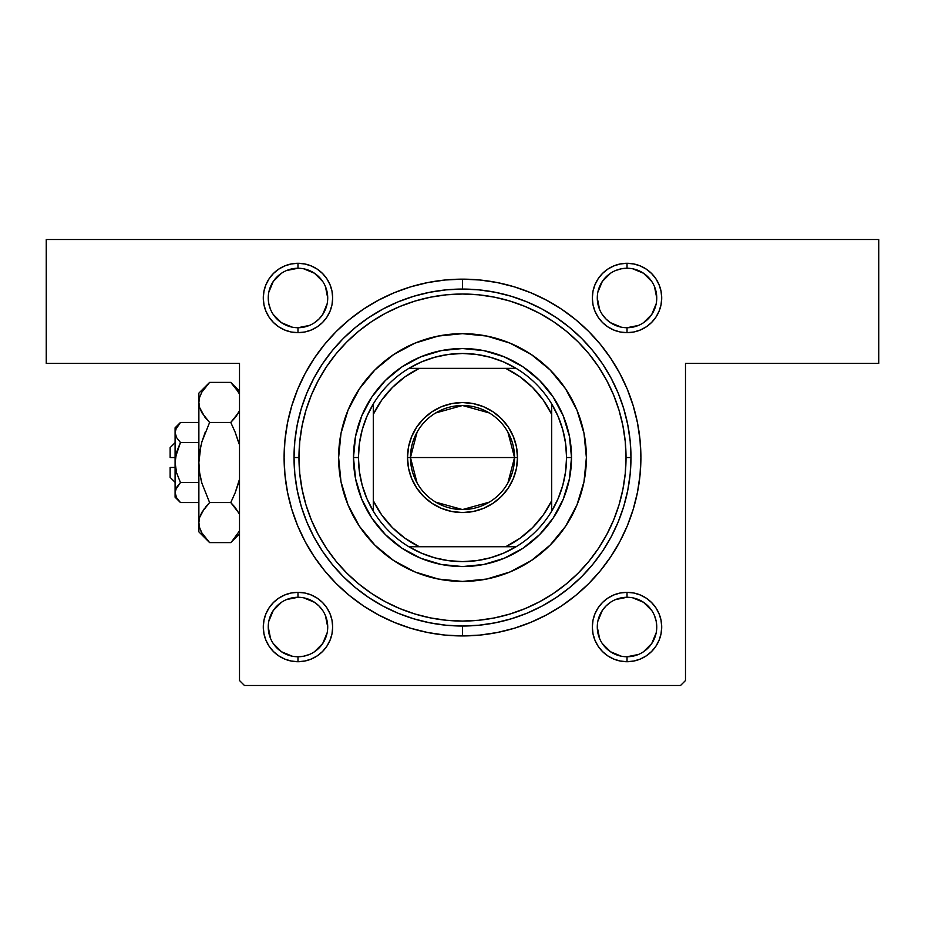 <?xml version="1.0" encoding="UTF-8"?>
<svg xmlns="http://www.w3.org/2000/svg" width="925" height="925" viewBox="0 0 925 925"><rect width="100%" height="100%" fill="white"/><g stroke="black" fill="none" stroke-linecap="round" stroke-linejoin="round"><path stroke-width="1.39" d="M297.977 327.716L297.977 332.665A34.688 34.688 0 0 1 263.29 297.977A34.688 34.688 0 0 1 297.977 263.29L291.213 263.96L284.703 265.938L278.714 269.14L273.453 273.453L269.14 278.714L265.938 284.703L263.96 291.213L263.29 297.977L263.96 304.753L265.938 311.251L269.14 317.252L273.453 322.513L278.714 326.826L284.703 330.028L291.213 332.006L297.977 332.665L304.753 332.006L311.251 330.028L317.252 326.826L322.513 322.513L326.826 317.252L330.028 311.251L332.006 304.753L332.665 297.977L332.006 291.213L330.028 284.703L326.826 278.714L322.513 273.453L317.252 269.14L311.251 265.938L304.753 263.96L297.977 263.29L297.977 268.25A29.727 29.727 0 0 0 268.25 297.977A29.727 29.727 0 0 0 297.977 327.716A29.727 29.727 0 0 0 327.716 297.977A29.727 29.727 0 0 0 297.977 268.25L297.977 263.29A34.688 34.688 0 0 1 332.665 297.977A34.688 34.688 0 0 1 297.977 332.665L297.977 327.716A29.727 29.727 0 0 1 268.25 297.977A29.727 29.727 0 0 1 297.977 268.25A29.727 29.727 0 0 1 327.716 297.977A29.727 29.727 0 0 1 297.977 327.716L309.355 325.45M607.748 326.826L613.749 330.028L620.247 332.006L627.023 332.665A34.688 34.688 0 0 1 592.335 297.977A34.688 34.688 0 0 1 627.023 263.29L620.247 263.96L613.749 265.938L607.748 269.14L602.487 273.453L598.174 278.714L594.972 284.703L592.994 291.213L592.335 297.977L592.994 304.753L594.972 311.251L598.174 317.252L602.487 322.513L607.748 326.826L613.749 330.028L620.247 332.006L627.023 332.665L633.787 332.006L640.297 330.028L646.286 326.826L651.547 322.513L655.86 317.252L659.062 311.251L661.04 304.753L661.71 297.977L661.04 291.213L659.062 284.703L655.86 278.714L651.547 273.453L646.286 269.14L640.297 265.938L633.787 263.96L627.023 263.29L627.023 268.25A29.727 29.727 0 0 0 597.284 297.977A29.727 29.727 0 0 0 627.023 327.716A29.727 29.727 0 0 0 656.75 297.977A29.727 29.727 0 0 0 627.023 268.25L627.023 263.29A34.688 34.688 0 0 1 661.71 297.977A34.688 34.688 0 0 1 627.023 332.665L627.023 327.716A29.727 29.727 0 0 1 597.284 297.977A29.727 29.727 0 0 1 627.023 268.25A29.727 29.727 0 0 1 656.75 297.977A29.727 29.727 0 0 1 627.023 327.716L638.4 325.45M640.297 594.972L633.787 592.994L627.023 592.335L620.247 592.994L613.749 594.972L607.748 598.174L602.487 602.487L598.174 607.748L594.972 613.749L592.994 620.247L592.335 627.023L592.994 633.787L594.972 640.297L598.174 646.286L602.487 651.547L607.748 655.86L613.749 659.062L620.247 661.04L627.023 661.71L633.787 661.04L640.297 659.062L646.286 655.86L651.547 651.547L655.86 646.286L659.062 640.297L661.04 633.787L661.71 627.023L661.04 620.247L659.062 613.749L655.86 607.748L651.547 602.487L646.286 598.174L640.297 594.972L633.787 592.994L627.023 592.335L627.023 597.284A29.727 29.727 0 0 0 597.284 627.023A29.727 29.727 0 0 0 627.023 656.75A29.727 29.727 0 0 0 656.75 627.023A29.727 29.727 0 0 0 627.023 597.284L627.023 592.335A34.688 34.688 0 0 1 661.71 627.023A34.688 34.688 0 0 1 627.023 661.71L627.023 656.75A29.727 29.727 0 0 1 597.284 627.023A29.727 29.727 0 0 1 627.023 597.284A29.727 29.727 0 0 1 656.75 627.023A29.727 29.727 0 0 1 627.023 656.75L638.4 654.484M317.252 598.174L311.251 594.972L304.753 592.994L297.977 592.335L291.213 592.994L284.703 594.972L278.714 598.174L273.453 602.487L269.14 607.748L265.938 613.749L263.96 620.247L263.29 627.023L263.96 633.787L265.938 640.297L269.14 646.286L273.453 651.547L278.714 655.86L284.703 659.062L291.213 661.04L297.977 661.71L304.753 661.04L311.251 659.062L317.252 655.86L322.513 651.547L326.826 646.286L330.028 640.297L332.006 633.787L332.665 627.023L332.006 620.247L330.028 613.749L326.826 607.748L322.513 602.487L317.252 598.174L311.251 594.972L304.753 592.994L297.977 592.335L297.977 597.284A29.727 29.727 0 0 0 268.25 627.023A29.727 29.727 0 0 0 297.977 656.75A29.727 29.727 0 0 0 327.716 627.023A29.727 29.727 0 0 0 297.977 597.284L297.977 592.335A34.688 34.688 0 0 1 332.665 627.023A34.688 34.688 0 0 1 297.977 661.71L297.977 656.75A29.727 29.727 0 0 1 268.25 627.023A29.727 29.727 0 0 1 297.977 597.284A29.727 29.727 0 0 1 327.716 627.023A29.727 29.727 0 0 1 297.977 656.75L303.782 656.183L309.355 654.484M462.5 635.938L462.5 626.028L462.5 635.938L479.983 635.082L497.303 632.515L514.288 628.26L530.765 622.363L546.594 614.871L561.614 605.875L575.674 595.446L588.647 583.687L600.394 570.713L610.824 556.653L619.831 541.634L627.312 525.816L633.209 509.328L637.464 492.343L640.031 475.034L640.898 457.54L640.031 440.057L637.464 422.737L633.209 405.763L627.312 389.275L619.831 373.446L610.824 358.438L600.394 344.377L588.647 331.404L575.674 319.645L561.614 309.216L546.594 300.22L530.765 292.728L514.288 286.831L497.303 282.576L479.983 280.009L462.5 279.153A178.398 178.398 0 0 1 640.898 457.54A178.398 178.398 0 0 1 462.5 635.938A178.398 178.398 0 0 1 284.102 457.54A178.398 178.398 0 0 1 462.5 279.153L445.017 280.009L427.697 282.576L410.712 286.831L394.235 292.728L378.406 300.22L363.386 309.216L349.326 319.645L336.353 331.404L324.606 344.377L314.176 358.438L305.169 373.446L297.688 389.275L291.791 405.763L287.536 422.737L284.969 440.057L284.102 457.54L284.969 475.034L287.536 492.343L291.791 509.328L297.688 525.816L305.169 541.634L314.176 556.653L324.606 570.713L336.353 583.687L349.326 595.446L363.386 605.875L378.406 614.871L394.235 622.363L410.712 628.26L427.697 632.515L445.017 635.082L462.5 635.938M462.5 289.062L462.5 279.153L462.5 289.062L445.989 289.872L429.628 292.3L413.591 296.312L398.028 301.885L383.077 308.962L368.902 317.46L355.616 327.311L343.36 338.411L332.26 350.656L322.409 363.941L313.91 378.128L306.846 393.067L301.272 408.642L297.26 424.679L294.832 441.028L294.023 457.54L298.972 457.54A163.528 163.528 0 0 1 462.5 294.023A163.528 163.528 0 0 1 626.028 457.54L630.977 457.54A168.477 168.477 0 0 0 462.5 289.062A168.477 168.477 0 0 0 294.023 457.54A168.477 168.477 0 0 1 462.5 289.062A168.477 168.477 0 0 1 630.977 457.54A168.477 168.477 0 0 1 462.5 626.028A168.477 168.477 0 0 1 294.023 457.54L294.832 474.062L297.26 490.412L301.272 506.449L306.846 522.024L313.91 536.962L322.409 551.15L332.26 564.423L343.36 576.68L355.616 587.78L368.902 597.631L383.077 606.129L398.028 613.206L413.591 618.767L429.628 622.791L445.989 625.219L462.5 626.028L479.011 625.219L495.372 622.791L511.409 618.767L526.972 613.206L541.923 606.129L556.098 597.631L569.384 587.78L581.64 576.68L592.74 564.423L602.591 551.15L611.09 536.962L618.154 522.024L623.728 506.449L627.74 490.412L630.168 474.062L630.977 457.54L630.168 441.028L627.74 424.679L623.728 408.642L618.154 393.067L611.09 378.128L602.591 363.941L592.74 350.656L581.64 338.411L569.384 327.311L556.098 317.46L541.923 308.962L526.972 301.885L511.409 296.312L495.372 292.3L479.011 289.872L462.5 289.062M46.25 239.506L878.75 239.506L878.75 363.398L685.494 363.398L685.494 680.534L685.494 363.398L878.75 363.398L878.75 239.506L46.25 239.506L46.25 363.398L46.25 239.506M239.506 680.534L239.506 363.398L46.25 363.398L239.506 363.398L239.506 680.534L244.466 685.494L680.534 685.494L244.466 685.494L239.506 680.534M284.703 265.938L278.714 269.14M322.513 322.513L326.826 317.252L330.028 311.251L332.006 304.753L332.665 297.977L332.006 291.213L330.028 284.703L326.826 278.714L322.513 273.453L317.252 269.14L311.251 265.938M602.487 602.487L598.174 607.748L594.972 613.749L592.994 620.247L592.335 627.023L592.994 633.787L594.972 640.297L598.174 646.286L602.487 651.547L607.748 655.86L613.749 659.062M640.297 659.062L646.286 655.86M640.297 330.028L646.286 326.826M602.487 273.453L598.174 278.714L594.972 284.703L592.994 291.213L592.335 297.977L592.994 304.753L594.972 311.251L598.174 317.252L602.487 322.513M322.513 651.547L326.826 646.286L330.028 640.297L332.006 633.787L332.665 627.023L332.006 620.247L330.028 613.749L326.826 607.748L322.513 602.487M284.703 594.972L278.714 598.174M685.494 680.534L680.534 685.494L685.494 680.534M265.938 613.749L263.96 620.247L263.29 627.023L263.96 633.787M291.213 661.04L297.977 661.71A34.688 34.688 0 0 1 263.29 627.023A34.688 34.688 0 0 1 297.977 592.335M332.006 633.787L332.665 627.023L332.006 633.787M620.247 661.04L627.023 661.71A34.688 34.688 0 0 1 592.335 627.023A34.688 34.688 0 0 1 627.023 592.335L633.787 592.994M661.04 633.787L661.71 627.023L661.04 633.787M592.994 291.213L592.335 297.977L592.994 291.213M659.062 311.251L661.04 304.753L661.71 297.977L661.04 291.213M263.96 291.213L263.29 297.977L263.96 291.213M659.062 613.749L655.86 607.748L651.547 602.487M613.749 594.972L607.748 598.174M592.994 620.247L592.335 627.023M311.251 659.062L317.252 655.86M265.938 640.297L269.14 646.286L273.453 651.547L278.714 655.86L284.703 659.062M311.251 330.028L317.252 326.826M332.006 304.753L332.665 297.977M265.938 311.251L269.14 317.252L273.453 322.513M284.703 330.028L291.213 332.006M659.062 284.703L655.86 278.714L651.547 273.453L646.286 269.14L640.297 265.938M613.749 265.938L607.748 269.14M462.5 621.068L478.526 620.282L494.401 617.935L509.964 614.027L525.076 608.627L539.587 601.759L553.347 593.515L566.239 583.952L578.137 573.176L588.913 561.29L598.463 548.398L606.719 534.627L613.576 520.127L618.987 505.015L622.883 489.452L625.242 473.577L626.028 457.54L625.242 441.514L622.883 425.639L618.987 410.076L613.576 394.963L606.719 380.464L598.463 366.693L588.913 353.801L578.137 341.915L566.239 331.138L553.347 321.576L539.587 313.332L525.076 306.464L509.964 301.064L494.401 297.156L478.526 294.809L462.5 294.023L446.474 294.809L430.599 297.156L415.036 301.064L399.924 306.464L385.413 313.332L371.653 321.576L358.761 331.138L346.863 341.915L336.087 353.801L326.537 366.693L318.281 380.464L311.424 394.963L306.013 410.076L302.117 425.639L299.758 441.514L298.972 457.54L299.758 473.577L302.117 489.452L306.013 505.015L311.424 520.127L318.281 534.627L326.537 548.398L336.087 561.29L346.863 573.176L358.761 583.952L371.653 593.515L385.413 601.759L399.924 608.627L415.036 614.027L430.599 617.935L446.474 620.282L462.5 621.068M281.454 322.698L273.257 314.5M273.268 281.454L281.454 273.268M303.782 268.817L314.5 273.257L322.698 281.454M327.138 303.782L322.698 314.5L319.009 319.009L314.5 322.698M281.454 651.732L273.268 643.546M268.817 621.218L273.257 610.5L281.454 602.302M303.782 597.862L314.5 602.302L319.009 605.991L322.698 610.5M322.698 643.546L314.5 651.743M621.218 656.183L610.5 651.743L602.302 643.546M597.862 621.218L602.302 610.5L605.991 605.991L610.5 602.302M643.546 602.302L651.743 610.5M651.732 643.546L643.546 651.732M621.218 327.138L610.5 322.698L605.991 319.009L602.302 314.5M602.302 281.454L610.5 273.257M643.546 273.268L651.732 281.454M656.183 303.782L651.743 314.5L643.546 322.698M297.977 597.284L286.6 599.55M268.25 627.011L270.516 638.4M281.466 651.743L292.184 656.183M322.698 643.534L327.138 632.816M327.716 627.023L325.45 615.645M297.977 268.25L286.6 270.516M273.257 281.466L268.817 292.184M268.25 297.977L268.817 303.782L270.516 309.355M281.466 322.698L292.184 327.138M327.716 297.989L325.45 286.6M627.023 268.25L621.218 268.817L615.645 270.516M602.302 281.466L597.862 292.184M597.284 297.977L599.55 309.355M656.75 297.989L654.484 286.6M643.534 273.257L632.816 268.817M627.023 597.284L615.645 599.55M597.284 627.011L599.55 638.4M651.743 643.534L656.183 632.816M656.75 627.023L656.183 621.218L654.484 615.645M643.534 602.302L632.816 597.862M297.977 656.75L297.977 661.71M627.023 656.75L627.023 661.71M627.023 327.716L627.023 332.665M359.455 388.778A123.881 123.881 0 0 0 340.99 481.694L338.619 457.54L341.001 433.374L348.043 410.133L359.49 388.72L374.903 369.942L393.668 354.541L415.094 343.094L438.334 336.041L462.5 333.659L486.666 336.041L509.906 343.094L531.332 354.541L550.097 369.942L565.51 388.72L576.957 410.133L583.999 433.374L586.381 457.54A123.881 123.881 0 0 1 462.5 581.432A123.881 123.881 0 0 1 338.619 457.54A123.881 123.881 0 0 1 462.5 333.659A123.881 123.881 0 0 1 586.381 457.54L583.999 481.717L576.957 504.958L565.51 526.371L550.097 545.149L531.332 560.55L509.906 571.997L486.666 579.05A123.881 123.881 0 0 0 531.262 560.585M341.001 481.74A123.881 123.881 0 0 0 359.455 526.313M359.536 526.429A123.881 123.881 0 0 0 374.879 545.114M393.738 560.585A123.881 123.881 0 0 0 438.311 579.038L415.094 571.997L393.668 560.55L374.903 545.149A123.881 123.881 0 0 0 393.611 560.515M438.358 579.05A123.881 123.881 0 0 0 486.642 579.05L462.5 581.432L438.334 579.05M531.389 560.515A123.881 123.881 0 0 0 550.074 545.172M550.121 545.114A123.881 123.881 0 0 0 565.464 526.429M565.545 526.313A123.881 123.881 0 0 0 584.01 433.397M374.903 545.149L359.49 526.371L348.043 504.958L341.001 481.717M294.023 457.54A168.477 168.477 0 0 0 462.5 626.028A168.477 168.477 0 0 0 630.977 457.54L626.028 457.54A163.528 163.528 0 0 1 462.5 621.068A163.528 163.528 0 0 1 298.972 457.54L294.023 457.54M571.523 457.54L569.418 478.815L563.221 499.269L553.15 518.116L539.587 534.627L523.064 548.19L504.217 558.261L483.763 564.47L462.5 566.562L441.237 564.47L420.783 558.261L401.936 548.19L385.413 534.627L371.85 518.116L361.779 499.269L355.582 478.815L353.477 457.54L355.582 436.276L361.779 415.822L371.85 396.975L385.413 380.453L401.936 366.901L420.783 356.83L441.237 350.621L462.5 348.528L483.763 350.621L504.217 356.83L523.064 366.901L539.587 380.453L553.15 396.975L563.221 415.822L569.418 436.276L571.523 457.54A109.023 109.023 0 0 0 462.5 348.528A109.023 109.023 0 0 0 353.477 457.54L358.438 457.54A104.062 104.062 0 0 1 373.307 403.947L366.89 416.458L362.218 429.732L359.386 443.514L358.438 457.54L359.386 471.577L362.218 485.359L366.89 498.621L373.307 511.143A104.062 104.062 0 0 1 358.438 457.54L353.477 457.54A109.023 109.023 0 0 1 462.5 348.528A109.023 109.023 0 0 1 571.523 457.54A109.023 109.023 0 0 1 462.5 566.562A109.023 109.023 0 0 1 353.477 457.54A109.023 109.023 0 0 0 462.5 566.562A109.023 109.023 0 0 0 571.523 457.54L566.562 457.54L571.523 457.54M583.999 433.351A123.881 123.881 0 0 0 565.545 388.778M565.464 388.662A123.881 123.881 0 0 0 550.121 369.965M550.074 369.919A123.881 123.881 0 0 0 531.389 354.576M531.262 354.495A123.881 123.881 0 0 0 393.738 354.495M393.611 354.576A123.881 123.881 0 0 0 374.926 369.919M374.879 369.965A123.881 123.881 0 0 0 359.536 388.662M655.86 317.252L655.374 317.957M269.14 607.748L269.626 607.043M417.083 482.931L410.469 457.54A52.031 52.031 0 0 0 462.5 509.571A52.031 52.031 0 0 0 514.531 457.54L517.503 457.54A55.003 55.003 0 0 1 462.5 512.554A55.003 55.003 0 0 1 407.497 457.54L514.531 457.54A52.031 52.031 0 0 1 462.5 509.571A52.031 52.031 0 0 1 410.469 457.54L417.083 432.16M507.917 432.16L514.531 457.54L507.917 482.931M489.29 502.148L462.5 509.571L435.71 502.148M408.896 368.347A104.062 104.062 0 0 1 516.104 368.347L503.582 361.929L490.308 357.27L476.537 354.437L462.5 353.477L448.463 354.437L434.692 357.27L421.418 361.929L408.896 368.347A104.062 104.062 0 0 0 373.307 403.947L373.307 511.143A104.062 104.062 0 0 0 408.896 546.744L421.418 553.15L434.692 557.821L448.463 560.654L462.5 561.602L476.537 560.654L490.308 557.821L503.582 553.15L516.104 546.744A104.062 104.062 0 0 1 408.896 546.744L516.104 546.744A104.062 104.062 0 0 0 551.693 511.143L558.11 498.621L562.782 485.359L565.614 471.577L566.562 457.54L565.614 443.514L562.782 429.732L558.11 416.458L551.693 403.947A104.062 104.062 0 0 1 551.693 511.143L551.693 403.947A104.062 104.062 0 0 0 516.104 368.347L408.896 368.347A104.062 104.062 0 0 0 373.307 403.947L373.307 500.749L381.736 514.982L392.42 527.62L405.058 538.304L419.303 546.744L505.697 546.744L519.942 538.304L532.58 527.62L543.264 514.982L551.693 500.749L551.693 414.342L543.264 400.109L532.58 387.471L519.942 376.776L505.697 368.347L419.303 368.347L405.058 376.776L392.42 387.471L381.736 400.109L373.307 414.342A99.102 99.102 0 0 1 419.303 368.347L408.896 368.347M517.503 457.54L516.451 468.281L513.317 478.595L508.23 488.099L501.396 496.436L493.06 503.281L483.544 508.357L473.23 511.49L462.5 512.554L451.77 511.49L441.456 508.357L431.94 503.281L423.604 496.436L416.77 488.099L411.683 478.595L408.549 468.281L407.497 457.54L408.549 446.81L411.683 436.496L416.77 426.992L423.604 418.655L431.94 411.81L441.456 406.722L451.77 403.601L462.5 402.537L473.23 403.601L483.544 406.722L493.06 411.81L501.396 418.655L508.23 426.992L513.317 436.496L516.451 446.81L517.503 457.54L410.469 457.54A52.031 52.031 0 0 1 462.5 405.508A52.031 52.031 0 0 1 514.531 457.54A52.031 52.031 0 0 0 462.5 405.508A52.031 52.031 0 0 0 410.469 457.54L407.497 457.54A55.003 55.003 0 0 1 462.5 402.537A55.003 55.003 0 0 1 517.503 457.54M551.693 511.143A104.062 104.062 0 0 1 516.104 546.744L505.697 546.744A99.102 99.102 0 0 0 551.693 500.749L551.693 511.143M408.896 546.744A104.062 104.062 0 0 1 373.307 511.143L373.307 500.749A99.102 99.102 0 0 0 419.303 546.744L408.896 546.744M516.104 368.347A104.062 104.062 0 0 1 551.693 403.947L551.693 414.342A99.102 99.102 0 0 0 505.697 368.347L516.104 368.347M435.71 412.943L462.5 405.508L489.29 412.943M170.131 477.369L170.131 467.46L170.131 477.369L175.091 482.318M175.091 467.46L170.131 467.46L175.091 467.46M180.433 442.451L175.484 457.274L180.456 442.474L198.875 442.474L180.456 442.474L176.594 437.629L175.091 432.461L176.583 427.315L180.456 422.447L198.875 422.447L180.456 422.447L176.594 427.281M179.45 501.512L180.456 502.553L198.875 502.553L180.456 502.553L176.594 497.719L175.091 492.539L175.472 489.949L180.456 482.526L176.594 472.825L175.091 462.5L175.091 427.812L175.472 435.051L175.091 432.461L176.594 437.629L180.456 442.474L176.594 452.186M175.484 429.824L180.456 422.447L175.091 427.812M176.583 472.802L176.409 472.143M175.472 429.871L175.091 492.539L176.583 487.394L180.456 482.526L198.875 482.526L180.456 482.526L176.594 472.825L175.091 462.5L176.583 452.198L180.456 442.474M180.456 482.526L176.594 487.382L180.456 482.526M208.113 541.067L209.605 542.605L230.764 542.605L209.605 542.605L201.893 532.927L199.673 527.84L198.875 522.579L198.875 531.875L198.875 393.125L198.875 402.421L199.65 397.241L201.858 392.131L209.605 382.395L230.764 382.395L238.511 392.131M201.326 481.104L199.661 472.964L198.875 462.5L199.65 452.117L201.87 441.896L209.605 422.447L201.881 441.861L199.65 452.082L201.87 441.896L209.605 422.447L230.764 422.447L235.077 431.987L230.764 422.447L235.089 417.661L239.506 410.769L235.089 417.661L230.764 422.447L209.605 422.447L201.893 412.77L199.673 407.682L198.875 402.421L199.661 407.636L198.875 402.421L199.65 397.241L201.858 392.131L208.634 383.378M232.14 383.817L230.764 382.395L209.605 382.395L198.875 393.125M235.077 417.672L230.764 422.447L235.077 431.987L230.764 422.447L238.488 412.735L235.84 416.712M238.5 441.896L235.077 431.987L239.043 443.896M239.506 479.208L235.077 493.013L230.764 502.553L209.605 502.553L201.881 483.139L199.661 472.964L198.875 462.5L199.65 472.883L198.875 462.5L198.875 522.579L199.673 527.84L198.875 522.579L199.65 517.399L201.858 512.3L209.605 502.553L201.881 512.265L209.605 502.553L230.764 502.553L239.078 513.352M232.117 541.206L239.506 530.927L231.77 541.576M205.292 507.328L209.605 502.553L201.87 483.104M198.875 522.29L199.65 517.399L204.541 508.276M198.875 531.875L209.605 542.605L201.893 532.927L199.673 527.84M200.841 530.904L201.858 532.869M198.875 522.579L199.65 527.759M200.841 445.873L198.875 462.5L198.875 402.421L199.673 407.682L205.015 417.337M201.881 441.861L205.292 431.987M208.241 383.794L205.292 387.159M209.605 422.447L205.292 417.672M230.764 502.553L235.077 493.013L230.764 502.553L235.077 507.328L239.506 514.231M235.089 537.83L230.764 542.605L239.506 533.852M238.488 483.139L235.077 493.013M239.506 391.148L230.764 382.395L235.077 387.159L239.506 394.073M175.091 497.188L180.456 502.553L176.594 497.719L175.091 492.539L175.091 497.188L175.091 492.539L175.472 495.129M175.091 492.401L175.091 462.5L176.039 454.337M170.131 457.54L170.131 447.631L170.131 457.54L175.091 457.54L170.131 457.54M170.131 447.631L175.091 442.682"/></g></svg>

